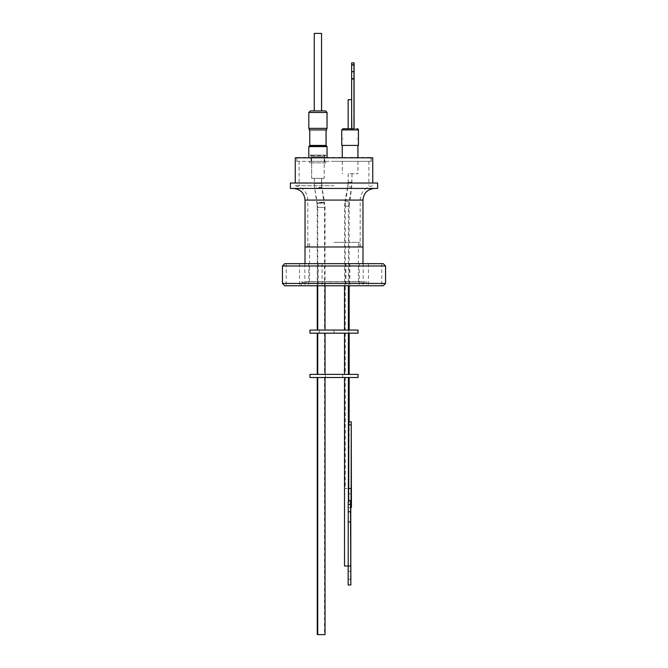 <?xml version="1.0" encoding="UTF-8"?>
<svg xmlns="http://www.w3.org/2000/svg" width="668" height="668" viewBox="0 0 668 668"><rect width="100%" height="100%" fill="white"/><g stroke="black" fill="none" stroke-linecap="round" stroke-linejoin="round"><path stroke-width="0.5" stroke-dasharray="3.34 2.5" d="M377.612 188.451L290.388 188.451M358.466 145.424L341.799 145.424L341.799 129.918A1.161 1.161 0 0 1 342.96 128.757L347.352 128.757M334 185.737L294.905 185.737L334 185.737M311.797 110.93L314.152 110.93M312.123 110.93L317.96 110.93L312.123 110.93M325.416 155.118L309.81 155.118L326.009 155.118L317.91 155.118L325.742 155.118L324.189 156.671L317.91 156.671L324.189 156.671L324.189 178.373L311.63 178.373L324.189 178.373M324.172 155.118L317.96 155.118L324.172 155.118M362.991 246.985L305.042 246.985M284.768 263.66L383.232 263.66M290.388 183.024L377.612 183.024M385.553 265.981L282.447 265.981M356.52 285.754L349.848 285.754L356.52 285.754M356.52 263.66L349.848 263.66L356.52 263.66M315.413 285.754L308.741 285.754L315.413 285.754M315.413 263.66L308.741 263.66L315.413 263.66M292.893 285.754L299.565 285.754L292.893 285.754M292.893 263.66L299.565 263.66L292.893 263.66M311.48 285.754L318.152 285.754L311.48 285.754M311.48 263.66L318.152 263.66L311.48 263.66M352.587 285.754L359.259 285.754L352.587 285.754M352.587 263.66L359.259 263.66L352.587 263.66M375.107 285.754L368.435 285.754L375.107 285.754M375.107 263.66L368.435 263.66L375.107 263.66M372.761 183.024L295.239 183.024L372.761 183.024M383.232 285.754L284.768 285.754M385.553 283.424L282.447 283.424M362.106 281.721L305.894 281.721L362.106 281.721L362.106 283.583L334 283.583L362.106 283.583L366.757 281.888L301.243 281.888L366.757 281.888L366.757 285.754L301.243 285.754L366.757 285.754M305.894 281.721L305.894 283.583L334 283.583L305.894 283.583L301.243 281.888L301.243 285.754M296.751 161.322L371.249 161.322L296.751 161.322L296.751 157.832L371.249 157.832L296.751 157.832M371.249 161.322L371.249 157.832M296.901 157.439L371.099 157.439M334 161.322L371.099 161.322L334 161.322M334 242.334L359.969 242.334L334 242.334M334 281.721L309.576 281.721L334 281.721M327.019 157.439L308.8 157.439L327.019 157.439M350.132 145.424L357.964 145.424L350.132 145.424M350.132 157.439L357.964 157.439L350.132 157.439M350.082 157.439L357.914 157.439L350.082 157.439M308.85 157.439L327.07 157.439L308.85 157.439L308.85 146.392L317.96 146.392L308.85 146.392L309.651 146.86L317.96 146.86L309.651 146.86L309.651 145.424L317.96 145.424L309.651 145.424L317.96 145.457L309.818 145.457L309.818 129.817L309.2 129.926L326.669 129.926L309.768 129.926M309.61 146.392L309.61 146.86L317.91 146.86L309.61 146.86L308.8 146.392L327.07 146.392L326.26 146.86L326.26 146.392M327.019 146.392L326.209 146.86L317.91 146.86L326.209 146.86L326.209 146.392M317.96 146.86L326.26 146.86L317.96 146.86M309.768 145.424L326.101 145.424M326.051 129.926L326.669 129.926M317.96 145.457L326.101 145.457L317.96 145.457M326.101 129.926L309.2 129.926L309.2 128.373L326.719 128.373L309.2 128.373M348.111 128.79L352.145 128.79L348.111 128.757M348.07 128.79L352.019 128.757L351.669 99.682L352.094 128.757L351.669 128.757L354.015 128.757L350.082 128.757L354.015 128.757M326.669 128.373L309.15 128.373L326.669 128.373M354.015 64.738L351.694 64.738L351.694 72.269L354.015 72.269M351.694 72.269L351.694 128.757M350.132 128.79L352.069 128.79L350.132 128.79M350.132 99.682L351.702 99.682L352.069 126.436L351.685 99.682L348.195 99.682L350.132 99.682M350.082 128.79L352.094 128.79L350.082 128.79M348.145 99.682L351.677 99.682M327.07 128.373L308.8 128.373M308.85 128.373L308.85 112.474L317.96 112.474L308.85 112.474L310.395 110.93M326.285 162.867L309.534 162.867L326.285 162.867L326.285 161.322L309.534 161.322L326.285 161.322M309.534 162.867L309.534 161.322M350.132 161.322L357.964 161.322L350.132 161.322M350.132 173.722L357.964 173.722L350.132 173.722M350.082 161.322L357.914 161.322L350.082 161.322M350.082 173.722L357.914 173.722L350.082 173.722M326.326 162.867L309.585 162.867L326.326 162.867L326.326 161.322L309.585 161.322L326.326 161.322M309.585 162.867L309.585 161.322M311.046 162.867L324.773 162.867L311.046 162.867L311.046 155.694L324.773 155.694L311.046 155.694L309.81 155.118M324.773 162.867L324.773 155.694L326.009 155.118M311.096 162.867L324.815 162.867L311.096 162.867L311.096 155.694L324.815 155.694L311.096 155.694L309.852 155.118L317.96 155.118L309.852 155.118M324.815 162.867L324.815 155.694L326.059 155.118L311.739 155.118L326.059 155.118M314.194 111.005L321.717 111.005L314.194 110.93M348.195 173.722L348.195 182.272L352.069 182.272L348.195 182.272L347.878 186.547L351.71 187.123L347.878 186.547L345.648 201.41L349.481 201.987L345.648 201.41L345.289 206.262L347.226 206.262L345.289 206.262L345.289 330.067L349.164 330.067L345.289 330.067M352.069 173.722L351.71 187.123L349.164 206.262L347.226 206.262L349.164 206.262L349.164 285.754M348.145 173.722L348.145 182.264L352.019 182.264L348.145 182.264L347.752 186.489L351.56 187.199L347.752 186.489L344.972 201.26L348.788 201.978L344.972 201.26L344.513 206.195L344.513 285.754M352.019 173.722L351.56 187.199L348.395 206.195L348.395 285.754M321.55 111.005L314.261 111.005L321.55 110.93M317.96 111.005L314.311 111.005L317.96 111.005M314.261 33.4L321.6 33.4M311.63 178.373L311.63 156.671L317.91 156.671L311.63 156.671L310.077 155.118L317.91 155.118M344.513 330.067L348.395 330.067L344.513 330.067M311.68 178.373L324.239 178.373L324.239 156.671L317.96 156.671L324.239 156.671L325.784 155.118L310.127 155.118L311.68 156.671L317.96 156.671L311.68 156.671L311.68 178.373L324.239 178.373M314.261 178.373L314.728 188.643L317.4 203.506L324.573 202.22L321.901 187.357L314.728 188.643L321.901 187.357L321.55 183.441L314.261 183.441L321.55 183.441L321.55 178.373L314.261 178.373L321.55 178.373M358.031 330.067L309.969 330.067M358.031 333.173L309.969 333.173M348.729 330.067L348.729 333.173L348.738 330.067M319.271 330.067L319.262 333.173L319.271 330.067M320.899 330.067L317.25 330.067L320.899 330.067M325.032 285.754L325.032 207.422L324.573 202.22L317.4 203.506L317.743 207.422L325.032 207.422L317.743 207.422L317.743 285.754M325.032 330.067L317.743 330.067L325.032 330.067M317.96 178.373L314.311 178.373L317.96 178.373M347.226 333.173L349.164 333.173L347.226 333.173M347.226 374.389L349.164 374.389L347.226 374.389M348.395 333.173L344.513 333.173L348.395 333.173M344.513 374.389L348.395 374.389L344.513 374.389M320.899 333.173L317.25 333.173L320.899 333.173M320.899 374.389L317.25 374.389L320.899 374.389M325.032 333.173L317.743 333.173L325.032 333.173M317.743 374.389L325.032 374.389L317.743 374.389M314.311 178.373L314.311 183.441L321.6 183.441L314.311 183.441L314.695 188.543A3.641 0.468 -8.6 0 1 316.999 187.758A3.641 0.468 -8.6 0 1 321.007 187.282A3.641 0.468 -8.6 0 1 321.901 187.449A3.641 0.468 -8.6 0 1 319.605 188.242A3.641 0.468 -8.6 0 1 315.588 188.71A3.641 0.468 -8.6 0 1 314.695 188.543L316.949 203.414A3.641 0.468 171.4 0 0 317.843 203.581A3.641 0.468 171.4 0 0 321.859 203.105A3.641 0.468 171.4 0 0 324.155 202.321A3.641 0.468 171.4 0 0 323.262 202.153A3.641 0.468 171.4 0 0 319.254 202.621A3.641 0.468 171.4 0 0 316.949 203.414L317.25 207.422L324.539 207.422L317.25 207.422L317.25 285.754M321.6 178.373L321.901 187.449L324.539 207.422L324.539 330.067M358.031 377.495L309.969 377.495M309.969 374.389L358.031 374.389M325.391 377.495L325.391 374.389L325.399 377.495M342.609 377.495L342.601 374.389L342.609 377.495M344.513 377.495L348.395 377.495L344.513 377.495M350.55 566.013L348.22 566.013L348.395 500.499M317.743 377.495L325.032 377.495L317.743 377.495M320.899 377.495L317.25 377.495L320.899 377.495M325.032 634.6L317.25 634.6M347.226 377.495L349.164 377.495L347.226 377.495M349.164 421.809L348.863 488.483L347.226 488.483L348.395 488.483M351.159 488.483L348.663 488.483L348.813 421.884M348.162 585.009L348.454 521.933A18.863 0.468 -90 0 1 348.437 516.857A18.863 0.468 -90 0 1 348.454 511.78L350.775 511.78M348.437 575.315L348.337 579.348L348.437 575.315M348.738 497.902L348.838 501.977L348.738 497.902M348.863 421.884L348.663 500.499M349.13 421.809L351.251 421.809M351.326 488.483L348.93 488.483M351.426 488.483L349.022 488.483M351.426 507.48L349.022 507.48M350.775 507.48L348.663 507.48M348.512 585.009L350.842 585.009M348.512 566.013L350.842 566.013M348.454 566.013L350.775 566.013M348.454 521.933L350.775 521.933M348.454 511.78L348.345 565.996L344.513 565.996M347.226 488.483L345.289 488.483L347.226 488.483M334 333.173L334 330.067L334 333.173M317.96 33.4L314.311 33.4L317.96 33.4M314.152 111.005L321.667 111.005M351.71 126.436L351.702 62.859L354.098 62.859M324.306 110.93L310.353 110.93M323.788 110.93L317.96 110.93L323.788 110.93M351.677 126.436L351.685 62.859L354.007 62.859L351.66 62.859L351.694 64.738M351.694 78.415L354.015 78.415M350.082 145.424L342.25 145.424L350.082 145.424M295.239 157.832L372.761 157.832M334 263.66L305.009 263.66L334 263.66M334 188.451L293.411 188.451L334 188.451M343.152 138.835L342.717 138.835M357.013 138.835L357.447 138.835M357.063 138.835L357.497 138.835M343.202 138.835L342.767 138.835M305.042 200.083L362.958 200.083M341.749 129.918L358.466 129.918M308.8 112.474L327.07 112.474M348.27 206.195L344.513 206.195L348.27 206.195M351.326 424.915L348.93 424.915M350.775 504.373L348.454 504.373M354.115 65.188L351.71 65.188M351.677 65.188L354.015 65.188M357.255 128.757L342.909 128.757M307.831 246.985L307.831 200.083C307.171 192.017 302.863 187.232 294.905 185.737M349.848 263.66L349.848 285.754M308.741 263.66L308.741 285.754M286.23 263.66L286.23 285.754M304.817 263.66L304.817 285.754M345.924 263.66L345.924 285.754M368.435 263.66L368.435 285.754M371.099 157.832L371.099 161.322M309.576 281.721L309.576 242.334M359.969 246.985L359.969 242.334M299.114 161.322L299.114 185.737M352.094 128.757L352.069 126.436M357.964 161.322L357.964 173.722M357.914 161.322L357.914 173.722M324.539 333.173L324.539 374.389M324.539 377.495L324.539 634.6M350.658 579.348L348.337 579.348M348.838 501.977L351.243 501.977M348.838 493.836L351.243 493.836M350.658 571.282L348.337 571.282M345.289 377.495L345.289 488.483M345.289 333.173L345.289 374.389M314.311 111.005L314.311 33.4M342.25 161.322L342.25 173.722M342.3 161.322L342.3 173.722M348.195 128.79L348.195 99.682M368.886 161.322L368.886 185.737M360.169 246.985L360.169 200.083C360.829 192.017 365.137 187.232 373.095 185.737M308.031 246.985L308.031 242.334M342.3 145.424L342.3 157.439M358.424 281.721L358.424 242.334M296.901 157.832L296.901 161.322M381.77 263.66L381.77 285.754M359.259 263.66L359.259 285.754M318.152 263.66L318.152 285.754M299.565 263.66L299.565 285.754M322.076 263.66L322.076 285.754M363.183 263.66L363.183 285.754"/><path stroke-width="1" d="M357.021 128.757L357.305 128.757A1.161 1.161 0 0 1 358.466 129.918L341.749 129.918L342.909 128.757M354.015 65.188L354.015 128.757L342.96 128.757M321.684 110.93L311.797 110.93M312.123 110.93L310.587 110.93M305.009 263.66L305.009 246.985L362.991 246.985L362.958 200.083L305.042 200.083C304.349 193.019 300.475 189.144 293.411 188.451M377.612 183.024L290.388 183.024L290.388 188.451L377.612 188.451L377.612 183.024M385.553 265.981L383.232 263.66L284.768 263.66L282.447 265.981L385.553 265.981L385.553 283.424L282.447 283.424L282.447 265.981M372.761 183.024L372.761 157.832L295.239 157.832L295.239 183.024M282.447 283.424L284.768 285.754L383.232 285.754L385.553 283.424M371.099 157.832L296.901 157.832M327.019 157.439L327.019 146.392L308.8 146.392L308.8 157.439M327.07 157.439L327.019 146.392M326.209 146.392L326.209 145.424L309.61 145.424L309.61 146.392M341.749 129.918L341.749 145.424L358.466 145.424L358.466 129.918M326.26 146.392L326.209 145.424M326.051 145.424L326.051 129.926M309.768 145.424L309.768 129.926M326.101 145.424L326.101 129.926M309.15 128.373L309.15 129.926L326.669 129.926L326.669 128.373M326.669 129.926L326.719 128.373M351.652 99.682L348.145 99.682L348.145 128.757M308.8 112.474L308.8 128.373L327.019 128.373L327.019 112.474L308.8 112.474L310.353 110.93L325.232 110.93M327.019 128.373L327.07 112.474L325.466 110.93M321.55 110.93L321.55 33.4L314.261 33.4L314.261 110.93M321.6 110.93L321.55 33.4M344.513 285.754L344.513 330.067M348.395 285.754L348.395 330.067M334 330.067L358.031 330.067L358.031 333.173L309.969 333.173L309.969 330.067L334 330.067M317.743 285.754L317.743 330.067M325.032 285.754L325.032 330.067M344.513 333.173L344.513 374.389M348.395 333.173L348.395 374.389M317.743 333.173L317.743 374.389M325.032 333.173L325.032 374.389M334 377.495L358.031 377.495L358.031 374.389L309.969 374.389L309.969 377.495L334 377.495M344.513 377.495L344.513 565.996L348.22 565.996L348.22 521.933L350.55 521.933L350.842 585.009L350.775 521.933A18.863 0.468 -90 0 1 350.758 516.857A18.863 0.468 -90 0 1 350.775 511.78L350.683 500.499L348.32 500.499L348.22 504.373L348.22 511.78L350.55 511.78A18.863 0.468 -90 0 1 350.55 521.933M348.395 377.495L348.395 500.499L350.683 500.499M317.743 377.495L317.743 634.6L325.032 634.6L325.032 377.495M348.395 488.483L351.159 488.483L351.251 421.809L351.426 507.48L350.775 507.48M351.234 421.809L348.813 421.884L348.754 424.915L351.159 424.915M349.113 421.809L349.164 377.495M350.758 575.315L350.658 579.348L350.758 575.315M351.343 497.902L351.243 501.977L351.343 497.902M351.059 488.483L351.059 507.48M348.22 504.373L350.55 504.373L350.642 500.499M350.55 504.373L350.55 511.78M348.754 488.483L348.754 424.915M348.663 500.499L348.663 488.483M348.22 511.78A18.863 0.468 -90 0 1 348.22 521.933M350.483 585.009L348.162 585.009L348.162 566.013L350.483 566.013M317.25 377.495L317.25 634.6L317.743 634.6M354.098 62.859L354.015 126.436M323.788 110.93L324.306 110.93M354.082 65.188L354.082 126.436M351.652 128.757L351.652 64.738L353.973 64.738L353.973 128.757M353.973 64.738L353.982 62.859L351.66 62.859L351.652 64.738M351.652 71.668L353.973 71.668M351.652 79.016L353.973 79.016M362.958 200.083C363.651 193.019 367.525 189.144 374.589 188.451M362.991 246.985L362.991 263.66M357.964 145.424L357.964 157.439M357.914 145.424L357.914 157.439M358.415 145.424L358.415 129.918L357.255 128.757M349.164 285.754L349.164 330.067M349.164 333.173L349.164 374.389M317.25 333.173L317.25 374.389M317.25 285.754L317.25 330.067M327.07 112.474L325.516 110.93M342.25 145.424L342.25 157.439M305.042 246.985L305.042 200.083"/></g></svg>
